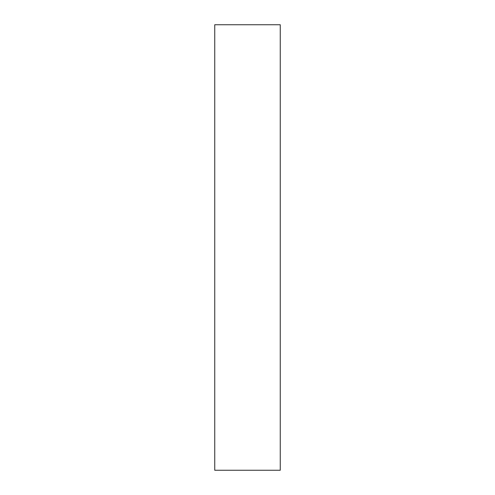<?xml version="1.0" encoding="UTF-8"?>
<svg xmlns="http://www.w3.org/2000/svg" width="495" height="495" viewBox="0 0 495 495"><rect width="100%" height="100%" fill="white"/><g stroke="black" fill="none" stroke-linecap="round" stroke-linejoin="round"><path stroke-width="0.74" d="M214.743 470.25L280.257 470.25L280.257 24.75L214.743 24.75L214.743 470.25"/></g></svg>
